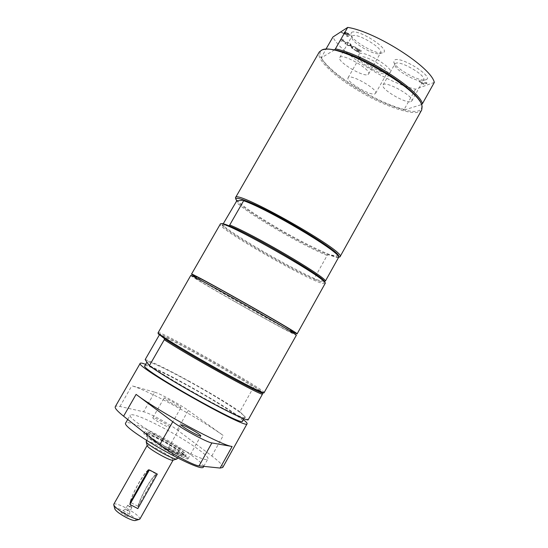 <?xml version="1.0" encoding="UTF-8"?>
<svg xmlns="http://www.w3.org/2000/svg" width="548" height="548" viewBox="0 0 548 548"><rect width="100%" height="100%" fill="white"/><g stroke="black" fill="none" stroke-linecap="round" stroke-linejoin="round"><path stroke-width="0.41" stroke-dasharray="2.74 2.06" d="M234.674 301.475C262.3 317.244 292.05 333.499 291.899 332.657C295.927 333.389 192.54 274.891 195.246 277.973C194.766 278.295 212.768 288.995 234.674 301.475M292.611 331.369C292.748 332.252 262.978 316.032 235.366 300.256C213.467 287.769 195.485 277.048 195.979 276.699M144.788 365.824C145.521 364.03 164.784 373.003 187.115 385.313C215.337 400.746 244.25 419.282 242.579 421.152M189.238 381.572C166.928 369.256 147.72 360.207 147.035 361.906C141.247 364.098 245.888 423.303 244.778 417.206C246.381 415.453 217.433 397.019 189.238 381.572M163.126 438.886C152.46 433.276 146.323 430.886 144.713 431.721C141.692 434.256 185.519 459.046 186.135 455.155C185.156 452.305 177.484 446.88 163.126 438.886M167.674 447.689C154.707 440.469 147.611 435.502 146.385 432.797C146.309 428.68 187.923 452.223 184.354 454.278C182.69 454.84 177.134 452.648 167.674 447.689M374.976 93.831L375.586 93.345C378.716 89.55 349.747 73.117 348.096 77.748C345.281 81.241 370.414 96.256 374.976 93.831M367.968 74.549L368.557 74.035C371.982 69.849 341.63 52.471 339.767 57.554C336.684 61.451 363.255 77.439 367.968 74.549M410.993 101.592L411.801 100.996C415.144 96.852 384.84 79.981 383.059 84.988C380.086 88.728 405.732 103.956 410.993 101.592M264.328 392.772C267.061 390.772 158.221 329.197 157.913 332.568M158.262 333.753L160.126 334.17C170.757 337.917 231.948 372.003 254.45 386.641C260.204 390.354 263.102 392.498 263.136 393.087M164.489 338.678L160.126 334.17L159.468 334.718C171.373 339.212 230.393 372.078 253.635 387.08L254.45 386.641L262.417 393.115M190.773 275.432C188.8 276.028 296.886 337.178 296.379 335.177M253.635 387.08L239.894 411.692L248.1 419.953M239.894 411.692C217.077 395.745 157.728 363.029 145.172 359.591M243.408 419.672C234.585 412.589 209.911 397.43 186.532 384.607C168.236 374.592 154.605 367.838 145.631 364.351M187.937 458.423C186.861 456.005 168.859 446.072 168.537 447.73C167.154 448.97 187.649 460.615 188.005 458.786L187.937 458.423M169.736 427.002C168.976 425.186 153.063 416.411 152.865 417.699C151.769 418.604 169.572 428.646 169.784 427.241L169.736 427.002M180.881 407.328L180.943 407.534C180.854 408.719 163.099 398.704 164.071 398.012C164.153 396.93 180.011 405.712 180.881 407.328M154.748 392.183C159.824 393.45 180.155 404.54 188.265 410.452L223.255 435.496C210.37 426.419 194.122 416.507 174.524 405.767C154.988 395.19 140.761 388.532 131.842 385.778L154.748 392.183L143.569 411.754L119.95 406.479C117.293 405.883 115.738 405.958 115.279 406.691M222.748 467.492C223.365 465.793 219.721 461.957 211.809 455.977L177.244 429.947C169.243 423.796 148.823 412.747 143.569 411.754M164.777 428.721C144.857 418.172 133.363 413.589 130.287 414.973C124.499 419.193 207.288 466.033 207.925 458.895C209.891 456.388 187.43 440.839 164.777 428.721M203.459 466.882C205.534 464.183 183.142 448.463 160.441 436.366C140.48 425.851 128.917 421.364 125.739 422.912M162.386 440.181C151.721 434.578 145.583 432.194 143.96 433.043C140.918 435.612 184.751 460.416 185.388 456.484C184.416 453.614 176.751 448.182 162.386 440.181M325.149 283.453L324.813 282.268L322.882 282.412L314.394 279.261L324.546 281.508M338.65 257.265L336.794 257.416L328.088 254.724L327.156 255.395L314.305 278.411L314.394 279.261C289.967 268.835 230.235 234.085 222.488 225.666L221.488 223.81L220.289 224.132M338.733 256.026L328.088 254.724C303.236 245.251 243.833 210.343 236.729 200.883M229.228 225.858L222.488 225.666L223.228 223.79M292.379 331.793C275.233 323.204 211.932 287.385 195.739 277.117M325.122 283.528L323.183 283.583C308.771 280.932 216.378 227.715 220.241 224.194M314.305 278.411C289.234 267.499 231.633 233.975 222.584 224.913M327.156 255.395C301.701 245.333 244.408 211.672 235.948 201.664M338.78 257.156L337.931 257.094C330.314 256.272 301.414 242.175 275.904 227.091C253.018 213.48 239.613 204.014 235.695 198.684M422.748 80.549L423.59 79.892C426.94 75.871 400.554 60.246 395.615 63.342L394.923 63.938L394.8 65.007C395.252 70.37 417.905 82.974 422.748 80.549L425.919 79.755C420.309 82.543 394.368 68.11 393.82 61.897L394.752 59.965C401.321 56.019 434.817 77.35 425.919 79.755M434.311 82.399L415.514 89.173C387.826 83.159 340.726 53.608 332.924 37.011M351.48 32.503C357.371 27.859 392.087 50.306 382.888 52.745C377.195 55.519 351.295 40.682 350.768 34.346L351.48 32.503M347.747 36.394L350.343 34.784L348.179 33.407L344.377 31.894L345.37 33.476L341.281 32.298L347.665 35.051L346.637 35.695L347.61 36.634L350.206 35.031L345.754 32.38L344.13 32.243L345.233 33.716L341.144 32.538L347.528 35.291L346.5 35.935L347.61 36.634M355.823 47.347L351.624 45.909L350.631 44.066L349.453 43.319L350.761 45.676L346.932 44.82L351.158 46.265L352.165 48.121L353.33 48.854L352.015 46.491L355.686 47.587L354.44 46.792L351.487 46.142L350.494 44.299L349.323 43.559L350.624 45.909L346.795 45.052L351.028 46.498L352.028 48.354L353.193 49.094L351.878 46.724L355.686 47.587M355.57 48.402L359.009 50.943L358.043 51.471L353.734 49.115L358.81 52.32L361.427 50.889L356.008 47.834L360.029 50.375L359.317 50.772L355.57 48.402L355.131 48.813L358.872 51.176L357.906 51.704L353.604 49.347L358.68 52.553L361.296 51.128L356.179 47.895L359.899 50.615L359.18 51.005L355.433 48.642M348.576 42.765L347.487 42.073L346.5 42.669L342.726 40.285L343.706 39.682L342.61 38.99L340.144 40.525L341.226 41.21L342.432 40.47L346.199 42.847L344.98 43.58L346.062 44.265L348.576 42.765L347.35 42.312L346.363 42.908L342.589 40.525L343.569 39.922L342.473 39.23L340.007 40.764L341.089 41.449L342.301 40.703L346.069 43.087L344.843 43.819L345.925 44.504L348.439 43.004M425.981 82.364L423.145 83.406L419.145 81.241L423.851 84.228L427.063 83.049L425.981 82.364L423.015 83.645L419.008 81.481L423.72 84.467L426.933 83.289L425.844 82.604M359.283 53.814C364.954 49.868 397.629 70.719 389.32 72.918C384.121 75.514 359.009 61.266 358.563 55.464L359.283 53.814M379.949 53.409L380.565 52.841C384.052 48.669 356.741 32.257 352.357 35.915L351.734 37.497C352.165 42.97 374.791 55.923 379.695 53.512L379.949 53.409M386.374 73.631L387.011 73.09C390.19 69.343 364.379 53.944 360.118 57.061L359.488 58.478C359.858 63.486 381.778 75.925 386.265 73.672L386.374 73.631M346.254 33.01L348.788 34.503L347.816 35.113L345.452 33.449L345.377 32.894L346.391 32.77L348.788 34.503M348.925 34.264L347.953 34.873L345.452 33.449M345.589 33.209L345.514 32.647L346.391 32.77M415.514 89.173L404.184 109.442L404.314 109.984L421.467 104.613L421.741 105.668C422.309 111.402 416.501 112.84 404.314 109.984C389.539 106.086 373.174 98.626 355.214 87.598C337.513 76.378 326.17 66.486 321.176 57.924L325.944 49.169M334.527 49.902L321.176 57.924C319.073 53.8 319.662 51.08 322.936 49.772L323.423 49.608M404.184 109.442C376.743 102.832 329.416 73.377 321.176 57.465M421.727 109.929C417.816 118.094 383.093 106.435 354.611 88.379C331.869 74.302 315.532 57.992 319.292 51.971M130.527 501.386C133.054 492.118 143.46 473.753 147.967 470.574M148.398 469.807C143.754 472.883 132.616 492.542 130.082 502.16M157.31 474.089L155.838 474.746C151.262 477.877 140.884 496.228 138.459 505.53L138.021 506.304C140.439 496.646 151.543 477.007 156.276 473.979L138.459 505.53L137.836 508.592M129.91 507.099L127.657 505.325L131.753 507.448L129.91 507.099M127.794 510.846L125.54 509.058L129.732 511.359L127.794 510.846M125.643 515.62C128.198 516.887 129.554 517.237 129.712 516.675C127.355 514.099 124.465 512.462 121.046 511.77C120.738 512.449 122.266 513.729 125.643 515.62M148.905 470.006L156.276 473.979M138.021 506.304L130.273 502.317M166.873 448.956C176.155 453.819 181.621 455.97 183.258 455.409C186.793 453.36 145.912 430.228 145.98 434.317C147.172 436.996 154.139 441.873 166.873 448.956M162.962 441.298C154.954 437.092 150.351 435.311 149.152 435.955C146.912 437.9 179.703 456.457 180.217 453.532C179.511 451.388 173.757 447.312 162.962 441.298M113.765 504.276C115.032 503.27 119.067 504.475 125.862 507.893C134.966 512.921 139.637 516.641 139.884 519.052M135.507 520.484C139.452 518.86 114.155 504.55 114.792 508.763M173.031 460.142L173.141 460.032C172.593 458.176 167.811 454.744 158.797 449.723C152.104 446.23 148.248 444.777 147.227 445.373L147.193 445.517M177.223 458.847C176.545 456.648 170.805 452.538 159.995 446.524C151.981 442.325 147.364 440.571 146.138 441.263M177.244 429.947L188.265 410.452M211.809 455.977L223.255 435.496M119.95 406.479L131.842 385.778M195.485 277.562L195.246 277.973M292.132 332.239L291.899 332.657M244.778 417.206L243.963 418.672M188.005 458.786L200.808 435.982M168.537 447.73L181.402 424.967M169.784 427.241L180.943 407.534M152.865 417.699L164.071 398.012M203.746 466.362L207.925 458.895M127.718 419.46L130.287 414.973M185.388 456.484L186.135 455.155M143.96 433.043L144.713 431.721M394.8 65.007L393.82 61.897M411.801 100.996L423.59 79.892M383.059 84.988L394.923 63.938M379.695 53.512L382.888 52.745M351.734 37.497L350.768 34.346M368.557 74.035L380.565 52.841M339.767 57.554L351.871 36.401M386.265 73.672L389.32 72.918M359.488 58.478L358.563 55.464M375.586 93.345L387.011 73.09M348.096 77.748L359.604 57.533M322.936 49.772L321.806 50.032M421.741 105.668L422.09 106.771M131.753 507.448L130.479 505.208L127.903 505.27M125.588 509.017L121.046 511.77M129.732 511.359L129.712 516.675M127.657 505.325L125.54 509.058M131.828 507.688L129.718 511.421M183.258 455.409L184.354 454.278M145.98 434.317L146.385 432.797M177.675 458.053L180.217 453.532M146.59 440.469L149.152 435.955"/><path stroke-width="0.82" d="M195.485 277.562L195.979 276.699C193.321 273.534 296.687 332.019 292.611 331.369L292.132 332.239M243.963 418.672L242.579 421.152C243.552 427.502 138.85 368.263 144.788 365.824L146.912 362.132M263.136 393.087L262.417 393.115L262.403 394.252C256.197 393.197 185.765 354.111 164.263 339.719L164.489 338.678L158.262 333.753M262.417 393.115C257.526 391.56 243.244 384.258 219.584 371.195C195.266 357.604 176.901 346.768 164.489 338.678M220.186 370.489C245.353 384.381 259.958 391.834 263.999 392.841L296.379 335.177C295.091 333.773 281.056 325.402 254.272 310.052C222.248 291.755 189.882 274.151 190.773 275.432L158.03 332.883C159.043 334.972 189.615 353.542 220.186 370.489M164.263 339.719L149.357 365.708C170.318 381.216 241.216 420.076 248.1 419.953L262.403 394.252M149.357 365.708L145.172 359.591L159.304 334.999M145.631 364.351C142.384 363.139 140.583 362.79 140.24 363.297C133.644 365.9 248.258 430.742 247.093 423.748C247.347 423.193 246.121 421.83 243.408 419.672M200.719 435.667L200.808 435.982C200.623 437.516 180.182 425.919 181.402 424.967C181.573 423.577 199.499 433.509 200.719 435.667M232.119 446.497L211.891 442.935C207.103 442.428 182.155 428.947 172.764 421.755L136.096 394.382C158.036 411.267 221.625 445.675 232.119 446.497L220.111 468.06L199.047 465.875C194.026 465.759 168.942 452.347 159.708 444.798L123.595 416.192L136.096 394.382M127.718 419.46L125.739 422.912C119.711 427.536 202.596 474.431 203.459 466.882L203.746 466.362M140.24 363.297L115.279 406.691C114.58 408.034 117.347 411.199 123.595 416.192M220.111 468.06L222.748 467.492L247.093 423.748M223.228 223.79L236.729 200.883L235.791 199.027C235.921 197.855 238.661 198.212 244.004 200.109L229.228 225.858C252.08 234.75 322.854 276.165 324.546 281.508L324.813 282.268M324.546 281.508L325.519 280.864L338.876 256.861L338.733 256.026L338.65 257.265M230.03 225.098C253.84 234.654 322.245 274.692 325.519 280.864M243.949 200.842C268.239 209.391 336.219 249.628 338.876 256.861M236.729 200.883L244.004 200.109C267.39 207.891 337.698 249.518 338.733 256.026M221.488 223.81C222.022 223.296 224.605 223.981 229.228 225.858M195.739 277.117L191.505 274.151C188.505 270.644 301.653 334.664 297.098 333.89L292.379 331.793M191.505 274.151L220.289 224.132C220.406 218.022 330.328 280.213 325.149 283.453L297.098 333.89M235.695 198.684L235.544 197.588C235.558 188.95 347.439 252.258 340.048 256.711L338.78 257.156M325.944 49.169L332.924 37.011L347.713 27.4C375.743 31.661 431.118 67.082 434.311 82.399L422.446 103.695L421.467 104.613C418.857 90.427 361.79 54.279 334.527 49.902L335.397 48.895C363.112 53.862 418.795 89.146 422.446 103.695M347.713 27.4L335.397 48.895M323.423 49.608C325.937 48.868 329.636 48.964 334.527 49.902M235.544 197.588L319.292 51.971L321.806 50.032C336.588 41.299 421.974 89.605 422.09 106.771L421.727 109.929L340.048 256.711M130.273 502.317L148.398 469.807L148.905 470.006M173.093 460.121L139.884 519.052L139.178 519.429C137.103 519.572 133.328 518.25 127.855 515.469C120.163 511.291 115.477 507.825 113.806 505.078L113.765 504.276L147.172 445.462M114.792 508.763L114.881 509.099C116.224 511.318 119.964 514.093 126.102 517.422C130.479 519.641 133.5 520.696 135.178 520.579L135.507 520.484M147.193 445.517L147.261 445.798C148.029 448.593 169.969 461.005 172.757 460.217L173.031 460.142M146.59 440.469L146.186 441.75C147.07 445.038 173.504 459.998 176.778 459.06L177.675 458.053M147.967 470.574L149.405 469.903L129.862 504.434L130.527 501.386M129.862 504.434L137.836 508.592L157.31 474.089L149.405 469.903M199.047 465.875L211.891 442.935M159.708 444.798L172.764 421.755M262.793 393.183L263.999 392.841M158.351 334.095L158.03 332.883M338.685 257.245L339.856 256.916M235.791 199.027L235.462 197.855M135.178 520.579L139.178 519.429M114.881 509.099L113.806 505.078M172.757 460.217L176.778 459.06M147.261 445.798L146.186 441.75"/></g></svg>
